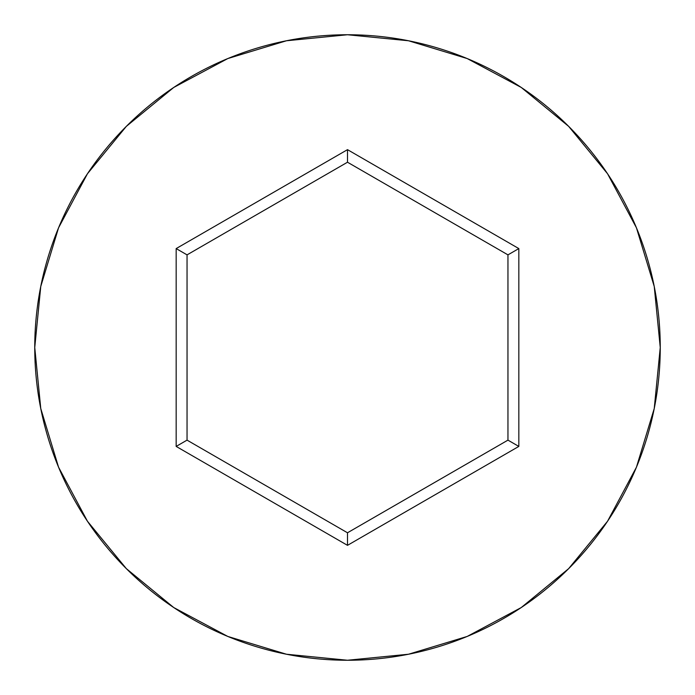 <?xml version="1.0" encoding="UTF-8"?>
<svg xmlns="http://www.w3.org/2000/svg" width="695" height="695" viewBox="0 0 695 695"><rect width="100%" height="100%" fill="white"/><g stroke="black" fill="none" stroke-linecap="round" stroke-linejoin="round"><path stroke-width="1.04" d="M34.75 347.5A312.75 312.75 0 0 1 347.5 34.75A312.75 312.75 0 0 1 660.25 347.5A312.75 312.75 0 0 0 347.5 34.75A312.75 312.75 0 0 0 34.75 347.5L40.762 408.512L58.554 467.188L87.457 521.259L126.351 568.649L173.741 607.543L227.812 636.446L286.488 654.238L347.5 660.25L408.512 654.238L467.188 636.446L521.259 607.543L568.649 568.649L607.543 521.259L636.446 467.188L654.238 408.512L660.25 347.5L654.238 286.488L636.446 227.812L607.543 173.741L568.649 126.351L521.259 87.457L467.188 58.554L408.512 40.762L347.5 34.75L286.488 40.762L227.812 58.554L173.741 87.457L126.351 126.351L87.457 173.741L58.554 227.812L40.762 286.488L34.75 347.5A312.75 312.75 0 0 0 347.5 660.25A312.75 312.75 0 0 0 660.25 347.5A312.75 312.75 0 0 1 347.5 660.25A312.75 312.75 0 0 1 34.75 347.5M347.5 545.34L176.165 446.416L176.165 248.584L347.5 149.66L518.835 248.584L518.835 446.416L347.5 545.34L518.835 446.416L518.835 248.584L507.958 254.865L507.958 440.135L347.5 532.778L187.042 440.135L187.042 254.865L347.5 162.222L507.958 254.865L507.958 440.135L518.835 446.416L507.958 440.135L347.5 532.778L347.5 545.34L347.5 532.778L187.042 440.135L176.165 446.416L347.5 545.34M507.958 254.865L518.835 248.584L347.5 149.66L347.5 162.222L507.958 254.865M347.5 162.222L347.5 149.66L176.165 248.584L187.042 254.865L347.5 162.222M187.042 254.865L176.165 248.584L176.165 446.416L187.042 440.135L187.042 254.865"/></g></svg>
